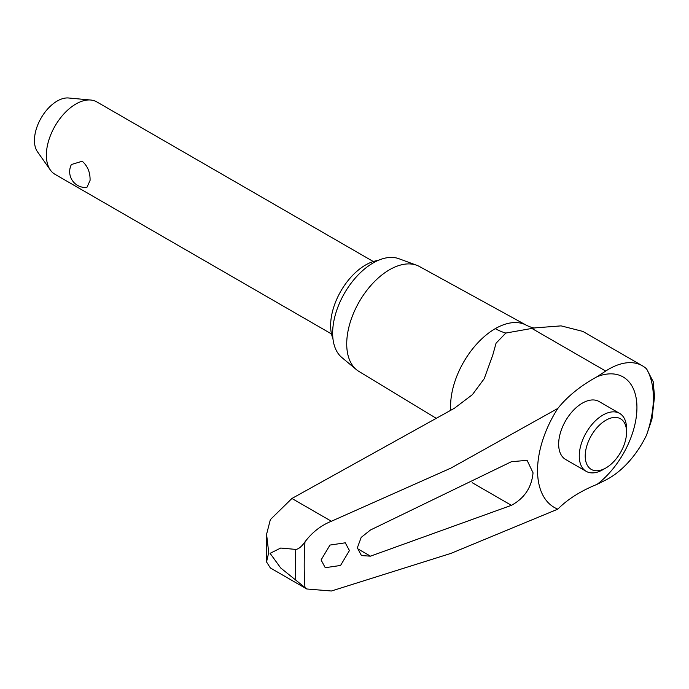 <?xml version="1.0" encoding="UTF-8"?>
<svg xmlns="http://www.w3.org/2000/svg" width="689" height="689" viewBox="0 0 689 689"><rect width="100%" height="100%" fill="white"/><g stroke="black" fill="none" stroke-linecap="round" stroke-linejoin="round"><path stroke-width="1.03" d="M557.832 408.422A154.06 94.763 176.5 0 1 597.122 376.685L605.709 371.061A66.893 38.618 -60 0 1 642.355 365.773L582.825 331.4L561.104 325.871L534.957 327.886L505.795 333.063L496.063 343.2L492.773 355.059L484.212 378.717L472.413 394.642L454.49 408.207L291.921 498.474L270.364 519.601L266.574 534.302L268.719 552.535L266.54 561.957L270.364 567.951L306.76 588.983L280.724 567.994L270.079 553.327L280.724 548.039L295.788 549.409C298.535 549.176 301.601 546.661 304.986 541.855C312.151 532.33 320.953 525.457 331.383 521.254L450.882 468.124L557.832 408.422A80.656 46.568 120 0 0 537.549 470.492A80.656 46.568 120 0 0 557.832 509.145L450.882 553.405L331.383 591.007L306.76 588.983M642.355 365.773A66.893 38.618 -60 0 1 646.583 368.916L653.189 381.654M321.091 559.968L329.962 545.068L345.275 542.811L349.426 550.545L340.564 565.454L325.242 567.702L321.091 559.968M357.35 547.798L361.2 537.386L370.475 529.996L511.402 461.716L527.094 460.33L533.045 472.818C531.667 487.424 524.45 498.259 511.402 505.33L370.475 556.161L361.449 555.592L357.35 547.798M535.017 327.878C534.061 328.283 531.34 327.499 526.87 325.509A63.181 36.483 120 0 0 526.482 325.294L419.463 266.522A60.572 34.975 120 0 0 416.681 265.256A60.572 34.975 120 0 0 371.216 285.082A60.572 34.975 120 0 0 346.722 343.923A60.572 34.975 120 0 0 356.411 369.648A60.572 34.975 120 0 0 358.9 371.431L436.352 418.378M416.681 265.256L398.836 258.694A57.316 33.089 120 0 0 355.817 277.46A57.316 33.089 120 0 0 332.641 333.132A57.316 33.089 120 0 0 341.804 357.479L356.411 369.648M605.889 467.96L602.909 469.683A33.451 19.309 -60 0 1 586.184 471.336L565.583 459.442A33.451 19.309 -60 0 1 558.658 444.129A33.451 19.309 -60 0 1 573.257 410.472A33.451 19.309 -60 0 1 599.034 401.506L619.635 413.409A33.451 19.309 -60 0 1 626.559 428.713L626.559 432.158A29.231 16.881 120 0 0 605.889 420.221A29.231 16.881 120 0 0 585.219 456.023A29.231 16.881 120 0 0 605.889 467.96A29.231 16.881 120 0 0 626.559 432.158M586.184 471.336A33.451 19.309 -60 0 1 579.26 456.023A33.451 19.309 -60 0 1 593.858 422.366A33.451 19.309 -60 0 1 619.635 413.409M332.942 338.626A49.444 28.55 -60 0 1 330.634 325.544A49.444 28.55 -60 0 1 378.08 260.442M373.3 261.527L96.83 101.912A41.805 24.141 120 0 0 90.75 100.026A41.805 24.141 120 0 0 61.166 117.07A41.805 24.141 120 0 0 46.361 155.189A41.805 24.141 120 0 0 50.349 170.002A41.805 24.141 120 0 0 55.025 174.326L331.495 333.95M86.9 187.434A15.804 15.804 0 0 1 71.389 164.525L82.215 161.235C87.667 166.066 90.285 172.465 90.07 180.423L86.9 187.425M50.349 170.002L37.516 151.838A32.168 18.569 -60 0 1 34.45 140.435A32.168 18.569 -60 0 1 45.836 111.11A32.168 18.569 -60 0 1 68.599 97.993L90.75 100.026M505.795 333.063A63.87 36.87 60 0 1 495.279 328.644A63.181 36.483 120 0 0 450.606 406.028A63.181 36.483 120 0 0 450.761 410.299M526.482 325.294A63.181 36.483 120 0 0 495.279 328.644M653.077 381.095L654.55 396.39L651.949 419.119L646.583 434.992A66.893 38.618 -60 0 1 605.709 480.044L597.122 484.324A154.06 82.714 3.3 0 0 557.832 509.145M597.122 484.324A66.738 38.532 120 0 0 636.937 407.526A66.738 38.532 120 0 0 597.122 376.685M646.583 434.992A89.992 51.959 120 0 0 653.379 398.035A89.992 51.959 120 0 0 646.583 368.916M304.986 541.855A361.768 208.87 120 0 0 304.211 565.299A361.768 208.87 120 0 0 304.986 587.838M295.788 549.409A367.418 212.134 120 0 0 295.452 564.851A367.418 212.134 120 0 0 295.788 579.914M357.376 548.599L370.475 556.161M472.223 482.705L511.402 505.33M531.727 328.343L605.709 371.061M291.921 498.474L331.383 521.254M266.54 561.957L266.574 534.302"/></g></svg>
